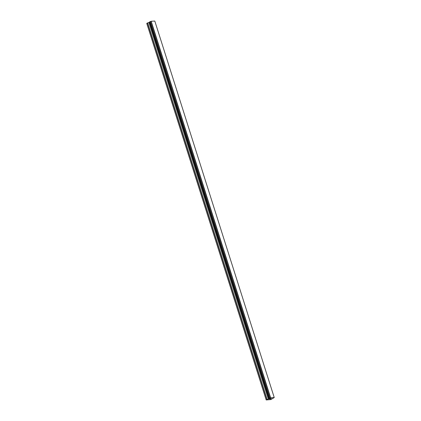 <?xml version="1.0" encoding="UTF-8"?>
<svg xmlns="http://www.w3.org/2000/svg" width="421" height="421" viewBox="0 0 421 421"><rect width="100%" height="100%" fill="white"/><g stroke="black" fill="none" stroke-linecap="round" stroke-linejoin="round"><path stroke-width="0.63" d="M270.193 398.592L270.592 398.571L270.193 398.592M269.814 398.792L269.493 398.961L269.814 398.792M269.493 398.961L269.882 398.94M269.387 398.992L270.64 398.545M270.75 398.629L271.287 398.545M271.05 398.666L270.787 398.75L271.05 398.666M270.787 398.75L270.261 398.919L270.787 398.75M270.261 398.919L270.677 398.892M270.103 398.95L271.224 398.55M268.335 399.04L270.635 397.766L274.239 397.561L270.829 399.587L266.193 399.95L268.335 399.04L148.897 22.529L147.503 22.955L146.761 23.439L266.193 399.95M269.245 398.271L149.808 21.766L151.202 21.255L154.802 21.05L274.239 397.561M149.86 21.924L148.897 22.529M149.771 21.987L269.208 398.498L149.771 21.987M270.635 397.766L151.202 21.255M270.582 397.782L151.144 21.271M270.498 397.813L151.065 21.303M269.245 398.466L149.813 21.955M266.204 399.85L146.771 23.339M269.729 398.04L150.292 21.529M269.661 398.055L150.223 21.545L269.656 398.055M269.566 398.087L150.134 21.576M269.282 398.24L149.844 21.729M269.203 398.582L149.765 22.071M269.13 398.64L149.692 22.129M268.503 398.971L149.066 22.46M267.109 399.397L147.671 22.887M266.94 399.466L147.503 22.955"/></g></svg>
